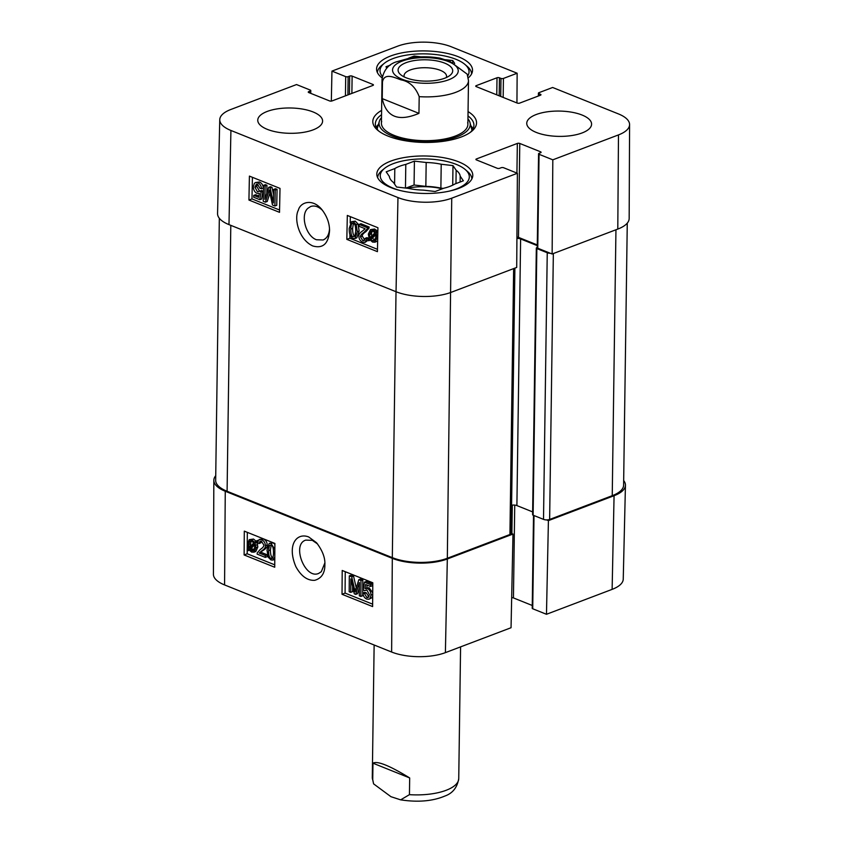 <?xml version="1.0" encoding="UTF-8"?>
<svg xmlns="http://www.w3.org/2000/svg" width="843" height="843" viewBox="0 0 843 843"><rect width="100%" height="100%" fill="white"/><g stroke="black" fill="none" stroke-linecap="round" stroke-linejoin="round"><path stroke-width="1.26" d="M324.84 563.008L321.32 571.702L318.696 573.398C305.092 579.721 291.351 544.367 305.788 540.11L312.331 540.342L317.569 543.967M364.935 588.498L367.253 588.435C369.592 589.584 370.846 591.807 371.025 595.105L370.024 598.456L369.002 599.236L366.8 599.099C364.482 598.024 363.175 596.022 362.901 593.082L364.734 592.366L366.305 592.829L364.482 593.546L366.81 597.497L368.085 597.561L369.424 594.652L366.842 589.995L364.597 590.648L363.196 589.837L364.439 582.165L370.52 584.599L370.509 586.465L365.63 584.505L364.935 588.498L369.086 587.719L372.722 592.829M366.305 592.829L368.907 596.865M366.473 589.879L364.597 590.648M370.52 584.599L372.353 583.883L366.273 581.449L364.439 582.165M372.353 583.883L372.343 585.748L370.509 586.465M367.221 585.147L366.768 587.771M372.701 595.896L371.858 597.74L369.002 599.236M362.901 593.082L364.482 593.546M349.297 575.874L351.731 576.854L355.124 591.839L358.812 579.699L360.994 580.564L360.878 596.444L359.318 595.822L359.413 582.534L355.746 594.389L354.292 593.799L350.846 578.856L350.741 592.376L349.181 591.754L349.297 575.874L351.131 575.158L353.565 576.138L351.731 576.854M353.565 576.138L356.273 588.024M360.994 580.564L362.817 579.847L360.646 578.983L358.812 579.699M362.817 579.847L362.701 595.727L360.878 596.444M359.371 587.856L357.58 593.672L355.746 594.389M352.616 586.538L352.574 591.66L350.741 592.376M254.249 544.03L254.765 547.223L253.195 550.816L251.583 550.721L249.549 548.919L254.249 544.03M254.523 544.947L251.383 548.203L254.028 550.184M252.268 549.267L250.434 549.984M251.383 548.203L249.549 548.919M253.743 542.987L249.022 547.887L248.485 544.652L250.023 541.027L251.688 541.122L253.743 542.987M251.035 540.932L250.445 545.674L248.622 546.39M250.445 545.674L250.856 547.17M255.566 541.09L256.188 542.028L255.071 543.177L256.019 547.687L253.975 552.176L251.614 552.091L248.801 549.699L247.737 550.816L247.115 549.878L248.232 548.719L247.241 544.178L249.286 539.646L251.688 539.762L254.502 542.186L257.4 540.374L257.81 540.995M257.673 541.448L256.188 542.028M257.6 541.743L255.071 543.177M256.904 542.46L257.853 546.97L255.808 551.459L253.975 552.176M249.212 550.237L247.737 550.816M249.286 539.646L253.522 539.046L256.335 541.469M265.303 557.392L257.104 554.093L257.294 552.787L260.329 549.415C262.837 547.792 263.996 546.327 263.806 545L261.488 541.28L260.129 541.174L259.043 543.535L257.473 542.692L259.159 539.467L261.53 539.657C264.017 540.879 265.292 542.881 265.376 545.684C265.671 547.339 264.439 549.088 261.667 550.911L259.233 553.04L265.324 555.484L265.303 557.392L267.136 556.675L267.157 554.768L265.324 555.484M261.204 541.174L260.877 542.818L259.043 543.535M259.159 539.467L263.364 538.94C265.851 540.163 267.126 542.165 267.21 544.968C267.505 546.622 266.272 548.371 263.49 550.194L259.233 553.04M261.067 552.323L267.157 554.768M271.235 544.894L270.403 550.015C270.498 554.915 271.309 557.444 272.837 557.602L271.003 558.319C269.475 558.161 268.664 555.632 268.569 550.732L269.402 545.611L271.077 545.126C272.616 545.295 273.438 547.824 273.522 552.723C273.353 557.508 272.521 559.373 271.003 558.319L272.015 558.361M270.835 545.052L269.402 545.611L271.077 545.126M274.797 556.981L272.911 560.079L270.993 559.942L268.179 557.149L266.999 550.1L269.18 543.366L271.109 543.503L274.85 549.488M269.18 543.366L272.942 542.787L274.892 544.241M274.776 559.341L272.911 560.079M247.336 532.365L247.252 543.63M247.241 544.768L247.21 549.784M247.21 550.015L247.178 553.767L274.734 564.831M345.24 571.691L345.082 593.093L372.648 604.168M342.026 594.283L342.205 570.469L372.796 582.766L372.627 606.581L342.026 594.283L345.082 593.093M244.122 554.957L244.301 531.143L274.892 543.429L274.723 567.244L244.122 554.957L247.178 553.767M308.707 536.959C296.694 532.239 286.609 544.894 295.904 566.728C301.162 576.201 307.442 580.732 314.734 580.321C321.583 578.351 324.966 573.103 324.882 564.599C325.25 557.771 322.458 550.479 316.504 542.713L308.707 536.959M213.837 480.331L213.416 574.262A38.019 14.847 0.8 0 0 224.575 584.926L391.626 652.029A38.019 14.847 0.8 0 0 445.389 652.64L511.048 627.729L512.987 534.062L447.327 558.983A38.904 15.195 -179.2 0 1 392.311 558.351L225.26 491.248A38.904 15.195 -179.2 0 1 213.837 480.331A38.904 15.195 -179.2 0 1 215.734 475.684M512.987 534.062L511.195 533.345A4.32 1.686 0.8 0 1 509.931 534.504L513.64 268.601M546.622 519.899L548.414 520.626L546.475 614.284L612.123 589.373A38.019 14.847 0.8 0 0 623.24 579.152L625.443 485.241A38.904 15.195 -179.2 0 1 614.073 495.705L548.414 520.626M623.672 480.552A38.904 15.195 -179.2 0 1 625.443 485.241M546.475 614.284L532.723 608.762A1.728 0.674 -179.2 0 1 532.218 608.277L533.514 515.347M532.249 605.474L513.44 597.919A1.728 0.674 0.8 0 0 511.669 597.729M377.643 177.631A47.124 18.398 -179.2 0 1 382.185 170.297L384.556 168.368A44.531 17.387 -179.2 0 1 425.02 158.927A44.531 17.387 -179.2 0 1 465.199 169.496A44.531 17.387 -179.2 0 1 449.034 191.182M465.199 169.496L467.517 171.487A47.124 18.398 -179.2 0 1 471.859 178.948M377.39 72.561A47.124 18.398 -179.2 0 1 381.932 65.227L384.313 63.309A44.531 17.387 -179.2 0 1 424.767 53.857A44.531 17.387 -179.2 0 1 464.946 64.437A44.531 17.387 -179.2 0 1 467.812 75.838M464.946 64.437L467.275 66.428A47.124 18.398 -179.2 0 1 471.606 73.878M329.518 228.632C329.17 234.533 327.031 238.316 323.101 239.981L316.515 239.76C305.83 236.145 300.003 214.68 308.011 208.221L310.677 206.503C314.576 205.228 318.538 206.535 322.563 210.423M473.007 128.831A49.284 19.241 0.8 0 0 470.794 125.639M378.475 124.353A49.284 19.241 0.8 0 0 376.168 127.483M381.5 117.62A45.606 17.808 0.8 0 0 379.329 121.381A45.606 17.808 0.8 0 0 424.398 141.698A45.606 17.808 0.8 0 0 470.015 122.646A45.606 17.808 0.8 0 0 467.96 118.831M381.689 121.392A43.235 16.881 0.8 0 0 424.419 140.665A43.235 16.881 0.8 0 0 467.665 122.593M460.109 182.025L460.194 176.155L463.355 180.792L454.746 184.059A35.448 13.846 -179.2 0 1 443.755 188.231L435.146 191.498L423.376 190.128A35.448 13.846 -179.2 0 1 408.339 188.379L396.568 187.02L393.396 182.383A35.448 13.846 -179.2 0 1 389.361 176.461L386.199 171.835L394.798 168.568L394.587 184.122M405.462 188.052L405.799 164.396L414.408 161.129L414.071 185.007L405.904 188.105M443.313 188.4L440.878 188.115L441.216 164.237L452.986 165.607L452.712 185.165M452.986 165.607L456.147 170.244L455.968 183.595M414.408 161.129L426.179 162.499L425.841 186.366L414.071 185.007M400.109 190.497A44.531 17.387 -179.2 0 1 393.323 188.252A44.531 17.387 -179.2 0 1 384.556 168.368M394.798 168.568A35.448 13.846 -179.2 0 1 405.799 164.396M426.179 162.499A35.448 13.846 -179.2 0 1 441.216 164.237M456.147 170.244A35.448 13.846 -179.2 0 1 460.194 176.155M425.841 186.366A35.448 13.846 -179.2 0 1 440.878 188.115M407.274 188.263A34.584 13.509 -179.2 0 1 442.217 188.811M386.863 68.114L385.946 66.766L390.372 65.09M408.623 58.167L414.155 56.059L414.134 57.345M445.62 59.716L452.733 60.538L452.712 62.508M452.733 60.538L454.683 63.394M414.155 56.059L420.942 56.85M382.385 76.355A44.531 17.387 -179.2 0 1 384.313 63.309M259.359 193.321L257.031 193.395C254.691 192.246 253.458 190.012 253.332 186.693L254.375 183.331L255.461 182.531L257.621 182.678C259.95 183.753 261.235 185.766 261.467 188.716L259.886 188.252L257.6 184.29L256.335 184.217L254.923 187.157L257.463 191.825L259.728 191.171L261.13 191.972L259.781 199.696L253.69 197.251L253.732 195.386L258.611 197.346L259.359 193.342M257.347 184.206L256.757 186.482L259.655 191.266M261.13 191.972L262.963 191.298L261.562 190.497L259.728 191.171M262.963 191.298L261.604 199.022L259.781 199.696M258.854 196.029L255.566 194.712L253.732 195.386M255.461 182.531L259.454 182.004C261.783 183.079 263.058 185.091 263.301 188.042L261.467 188.716M274.913 205.987L272.479 205.007L269.275 189.949L265.397 202.162L263.227 201.287L263.553 185.334L265.113 185.955L264.839 199.317L268.685 187.399L270.139 187.978L273.406 202.984L273.68 189.401L275.239 190.023L274.913 205.987L276.746 205.313L277.073 189.348L275.239 190.023M269.918 193.058L267.231 201.488L265.397 202.162M265.113 185.955L266.946 185.281L265.387 184.659L263.553 185.334M266.946 185.281L266.778 193.3M270.139 187.978L271.973 187.304L270.519 186.714L268.685 187.399M271.973 187.304L273.575 194.68M277.073 189.348L275.513 188.727L273.68 189.401M372.227 230.898L371.405 233.911L371.879 237.125M370.045 237.8L369.571 234.586L371.226 230.961L372.817 231.066L374.84 232.868L370.045 237.8M370.541 238.843L375.346 233.911L375.852 237.157L374.229 240.824L372.585 240.719L370.541 238.843L372.374 238.169L375.051 240.223M375.62 234.839L372.374 238.169M368.686 240.761L368.075 239.812L369.213 238.653L368.317 234.122L370.477 229.591L372.806 229.696L375.599 232.088L376.684 230.971L377.295 231.899L376.157 233.068L377.106 237.631L374.935 242.215L372.564 242.078L369.761 239.644L368.686 240.761L370.182 240.202M370.477 229.591L374.64 229.022L377.432 231.414M377.854 230.539L376.684 230.971M377.833 231.699L377.295 231.899M377.822 232.457L376.157 233.068M377.643 240.972L374.935 242.215M359.107 224.396L367.316 227.694L367.105 229.001L364.007 232.394C361.468 234.027 360.288 235.513 360.456 236.841L362.732 240.582L364.081 240.687L365.23 238.306L366.789 239.149L365.008 242.405L362.669 242.204C360.182 240.982 358.928 238.969 358.886 236.156C358.602 234.491 359.877 232.742 362.69 230.898L365.156 228.748L359.065 226.303L359.107 224.396L360.941 223.722L369.15 227.02L367.316 227.694M369.15 227.02L368.939 228.327L367.105 229.001M368.939 228.327L365.841 231.72C363.301 233.353 362.111 234.839 362.29 236.166L364.84 240.002M366.789 239.149L368.623 238.474L367.053 237.631L365.23 238.306M368.623 238.474L368.486 239.391M368.275 240.129L365.008 242.405M355.735 231.087L354.84 236.24L353.143 236.725C351.594 236.567 350.814 234.027 350.793 229.096C351.015 224.291 351.889 222.404 353.396 223.469C354.935 223.627 355.714 226.166 355.735 231.087M354.84 236.24L353.143 236.725L354.956 236.061C353.428 235.892 352.648 233.353 352.616 228.421L350.793 229.096M353.407 223.469L352.616 228.421M352.406 223.416L353.396 223.469M353.091 238.358C350.435 237.41 349.139 234.112 349.213 228.474L351.542 221.698L353.428 221.835L356.21 224.638L357.306 231.72L354.987 238.506L353.091 238.358M351.542 221.698L355.261 221.161L358.043 223.964L359.139 231.045L356.821 237.831L354.987 238.506M350.33 216.64L350.193 222.984M349.95 234.628L349.877 238.242L377.474 249.328M280.013 188.4L279.518 212.331L248.927 200.044L249.412 176.103L280.013 188.4M252.426 177.315L251.973 198.916L279.57 210.002M248.927 200.044L251.973 198.916M377.917 227.726L377.422 251.657L346.831 239.37L347.316 215.439L377.917 227.726M346.831 239.37L349.877 238.242M312.753 245.945C323.017 248.875 328.622 243.669 329.571 230.318C329.434 222.815 326.778 215.787 321.594 209.243C312.121 198.052 300.245 202.341 298.359 210.16C293.849 218.485 298.633 239.412 312.753 245.945M219.76 119.685L217.557 213.585A38.904 15.195 0.8 0 0 228.98 224.617L396.031 291.72A38.904 15.195 0.8 0 0 451.058 292.352L516.706 267.442L517.391 173.268L451.732 198.179A38.019 14.847 -179.2 0 1 397.97 197.568L230.919 130.465A38.019 14.847 -179.2 0 1 219.76 119.685A38.019 14.847 -179.2 0 1 230.877 109.464L296.525 84.553L310.277 90.075A1.728 0.674 0.8 0 1 310.782 90.559A1.728 0.674 0.8 0 1 310.277 91.023L308.759 91.602A1.728 0.674 -179.2 0 0 308.253 92.077A1.728 0.674 -179.2 0 0 308.759 92.561L308.759 91.602M617.793 229.075A38.904 15.195 0.8 0 0 629.163 218.506L629.584 124.574A38.019 14.847 -179.2 0 1 618.477 134.912L552.818 159.822L552.133 253.996L617.793 229.075L618.477 134.912M552.133 253.996L537.76 248.221A1.728 0.674 -179.2 0 1 537.244 247.726L538.561 153.816A1.728 0.674 0.8 0 0 539.067 154.301L552.818 159.822M537.286 244.934L518.477 237.368A1.728 0.674 0.8 0 0 516.928 237.168M458.697 161.856A47.988 18.736 -179.2 0 1 472.786 175.386A47.988 18.736 -179.2 0 1 424.535 193.458A47.988 18.736 -179.2 0 1 376.81 174.048A47.988 18.736 -179.2 0 1 406.537 157.177A47.988 18.736 -179.2 0 1 458.697 161.856M382.132 77.914A47.988 18.736 -179.2 0 1 376.568 68.989A47.988 18.736 -179.2 0 1 406.284 52.108A47.988 18.736 -179.2 0 1 458.444 56.787A47.988 18.736 -179.2 0 1 472.533 70.327A47.988 18.736 -179.2 0 1 468.286 77.883M582.07 115.038A32.424 12.666 -179.2 0 1 591.586 124.184A32.424 12.666 -179.2 0 1 558.993 136.387A32.424 12.666 -179.2 0 1 526.749 123.278A32.424 12.666 -179.2 0 1 546.833 111.877A32.424 12.666 -179.2 0 1 582.07 115.038M313.08 111.95A32.424 12.666 -179.2 0 1 322.595 121.097A32.424 12.666 -179.2 0 1 290.003 133.31A32.424 12.666 -179.2 0 1 257.758 120.191A32.424 12.666 -179.2 0 1 277.842 108.789A32.424 12.666 -179.2 0 1 313.08 111.95M378.823 131.118A49.284 19.241 -179.2 0 1 375.356 123.889A49.284 19.241 -179.2 0 1 381.542 114.732M467.991 115.934A49.284 19.241 -179.2 0 1 473.924 125.259A49.284 19.241 -179.2 0 1 470.257 132.393M381.605 110.391A51.876 20.264 0.8 0 0 377.58 130.128A51.876 20.264 0.8 0 0 388.022 136.092A51.876 20.264 0.8 0 0 471.532 131.434A51.876 20.264 0.8 0 0 468.055 111.592M629.584 124.574A38.019 14.847 -179.2 0 0 618.425 113.91L552.639 87.482L538.919 92.698A1.728 0.674 0.8 0 0 538.414 93.162A1.728 0.674 0.8 0 0 538.919 93.647L540.447 94.268A1.728 0.674 -179.2 0 1 540.964 94.753A1.728 0.674 -179.2 0 1 540.458 95.217L519.688 103.099A1.728 0.674 -179.2 0 1 517.244 103.067L476.242 86.608A1.728 0.674 -179.2 0 1 475.737 86.112A1.728 0.674 -179.2 0 1 476.242 85.649L497.012 77.767A1.728 0.674 -179.2 0 1 499.456 77.798L500.984 78.41A1.728 0.674 0.8 0 0 503.429 78.441L517.149 73.236L516.938 102.951M331.331 101.107L331.952 71.107L397.611 46.186A38.019 14.847 -179.2 0 1 451.374 46.808L517.149 73.236M331.952 71.107L345.704 76.629A1.728 0.674 0.8 0 0 348.148 76.66L349.676 76.081A1.728 0.674 -179.2 0 1 352.121 76.102L372.922 84.458A1.728 0.674 -179.2 0 1 373.438 84.953A1.728 0.674 -179.2 0 1 372.933 85.417L332.005 100.949A1.728 0.674 -179.2 0 1 329.56 100.918L308.759 92.561M517.391 173.268L503.64 167.746A1.728 0.674 0.8 0 0 501.195 167.715L499.667 168.294A1.728 0.674 -179.2 0 1 497.222 168.263L476.421 159.907A1.728 0.674 -179.2 0 1 475.916 159.422A1.728 0.674 -179.2 0 1 476.421 158.958L517.339 143.426A1.728 0.674 -179.2 0 1 519.783 143.458L540.584 151.814A1.728 0.674 -179.2 0 1 541.101 152.298A1.728 0.674 -179.2 0 1 540.595 152.762L539.067 153.342A1.728 0.674 0.8 0 0 538.561 153.816M537.276 245.64L520.616 238.948A4.32 1.686 0.8 0 0 516.917 238.432M550.342 253.279A4.32 1.686 -179.2 0 1 547.244 252.742L536.843 248.569A1.728 0.674 -179.2 0 1 536.327 248.074A1.728 0.674 -179.2 0 1 536.833 247.61L537.254 247.452M219.328 218.284L215.671 480.299A38.904 15.195 0.8 0 0 227.094 491.269L392.311 557.634A38.904 15.195 0.8 0 0 447.327 558.266L509.931 534.504M511.585 505.263A4.32 1.686 -179.2 0 1 516.896 505.579L532.65 511.901M536.327 248.074L532.607 514.704A1.728 0.674 0.8 0 0 533.113 515.189L543.514 519.372A4.32 1.686 0.8 0 0 549.636 519.446L612.239 495.684A38.904 15.195 0.8 0 0 623.609 485.168L627.266 223.142M404.282 76.966A21.254 8.304 -179.2 0 1 404.06 75.733A21.254 8.304 -179.2 0 1 417.232 68.251A21.254 8.304 -179.2 0 1 440.331 70.327A21.254 8.304 -179.2 0 1 446.569 76.323A21.254 8.304 -179.2 0 1 446.316 77.556M444.683 63.13A27.313 10.664 0.8 0 0 409.761 61.518A27.313 10.664 0.8 0 0 400.604 74.627A27.313 10.664 0.8 0 0 425.251 81.118A27.313 10.664 0.8 0 0 450.057 75.322A27.313 10.664 0.8 0 0 444.683 63.13M419.192 96.65L418.95 113.362C398.507 122.024 386.263 117.103 382.237 98.61L382.469 81.897C384.324 72.319 394.64 77.651 400.962 79.853C409.413 81.413 415.494 87.008 419.192 96.65A43.235 16.881 -179.2 0 0 468.487 80.612L467.191 74.152L449.825 61.318L440.12 58.167C430.32 56.46 420.509 56.344 410.699 57.809L395.788 62.013C388.149 64.69 383.565 70.485 382.037 79.4L381.426 123.173M418.95 113.362L382.237 98.61M372.964 763.189C377.274 760.66 389.519 765.57 409.677 777.941L409.445 794.654L400.657 799.849L390.952 796.698L373.597 783.864L372.732 779.912L372.964 763.189L409.677 777.941M368.633 596.781L366.81 597.497M369.086 587.719L367.253 588.435M372.711 594.452L371.025 595.105M371.858 597.74L370.024 598.456M356.073 588.667L354.555 589.257M253.416 550.005L251.583 550.721M250.318 543.935L248.485 544.652M257.61 544.578L255.777 545.295M257.853 546.97L256.019 547.687M253.522 539.046L251.688 539.762M263.364 538.94L261.53 539.657M267.21 544.968L265.376 545.684M263.49 550.194L261.667 550.911M270.403 550.015L268.569 550.732M272.942 542.787L271.109 543.503M392.311 558.351L391.626 652.029M225.26 491.248L224.575 584.926M512.291 505.136L511.891 533.619M514.736 505.094L513.44 597.919M534.019 515.558L532.723 608.762M447.327 558.983L445.389 652.64M614.073 495.705L612.123 589.373M378.317 124.912A48.947 19.115 0.8 0 0 376.347 127.841M472.818 129.19A48.947 19.115 0.8 0 0 470.931 126.208M379.329 121.381L377.422 128.031A47.429 18.525 0.8 0 0 377.179 129.2M471.954 130.517A47.429 18.525 0.8 0 0 471.743 129.348L470.015 122.646M256.757 186.482L254.923 187.157M259.296 191.15L257.463 191.825M259.454 182.004L257.621 182.678M269.665 191.835L268.569 192.236M371.405 233.911L369.571 234.586M374.418 240.044L372.585 240.719M374.64 229.022L372.806 229.696M376.199 229.97L374.366 230.645M377.717 237.41L377.106 237.631M365.841 231.72L364.007 232.394M362.29 236.166L360.456 236.841M364.566 239.907L362.732 240.582M355.261 221.161L353.428 221.835M358.043 223.964L356.21 224.638M359.139 231.045L357.306 231.72M228.98 224.617L230.919 130.465M396.031 291.72L397.97 197.568M476.232 86.597L476.242 85.649M496.769 94.848L497.012 77.767M499.204 95.828L499.456 77.798M500.731 96.439L500.984 78.41M503.166 97.419L503.429 78.441M538.888 95.817L538.919 93.647M540.437 95.227L540.447 94.268M372.912 85.428L372.922 84.458M310.256 93.162L310.277 91.023M345.44 95.849L345.704 76.629M347.896 94.922L348.148 76.66M349.423 94.342L349.676 76.081M351.879 93.404L352.121 76.102M476.4 159.907L476.421 158.958M516.928 173.078L517.339 143.426M518.477 237.368L519.783 143.458M540.574 152.773L540.584 151.814M537.76 248.221L539.067 154.301M447.327 558.266L451.732 198.179M392.311 557.634L396.02 291.72M227.094 491.269L230.803 225.355M516.896 505.579L520.616 238.948M533.113 515.189L536.843 248.569M543.514 519.372L547.244 252.742M549.636 519.446L553.345 253.532M612.239 495.684L615.948 229.781M402.143 61.117A32.856 12.835 -179.2 0 1 448.602 61.644A32.856 12.835 -179.2 0 1 448.645 79.79A32.856 12.835 -179.2 0 1 402.185 79.263A32.856 12.835 -179.2 0 1 402.143 61.117M382.469 81.897A43.235 16.881 -179.2 0 1 382.037 79.4M373.586 783.864L372.29 777.404A43.235 16.881 0.8 0 0 372.732 779.912M409.445 794.654A43.235 16.881 0.8 0 0 446.116 790.302A43.235 16.881 0.8 0 0 458.74 778.616C457.264 787.51 452.628 793.326 444.83 796.066C432.638 801.198 417.907 802.462 400.657 799.849M538.371 96.007L538.414 93.162M310.751 93.362L310.782 90.559M514.894 268.127L511.195 533.334M468.487 80.612L467.876 124.385M458.74 778.616L460.584 646.876M372.29 777.404L374.134 645"/></g></svg>
